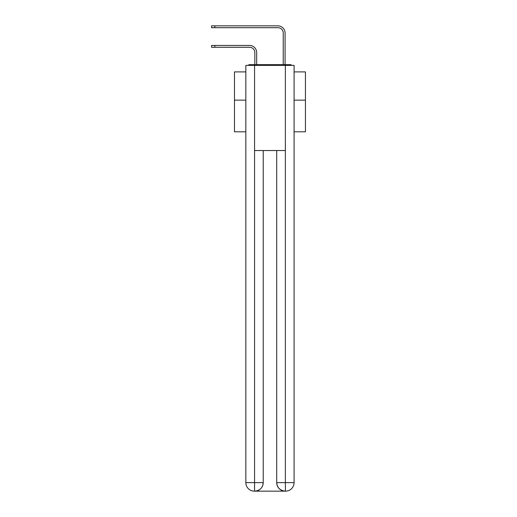 <?xml version="1.0" encoding="UTF-8"?>
<svg xmlns="http://www.w3.org/2000/svg" width="517" height="517" viewBox="0 0 517 517"><rect width="100%" height="100%" fill="white"/><g stroke="black" fill="none" stroke-linecap="round" stroke-linejoin="round"><path stroke-width="0.78" d="M294.089 131.796L305.444 131.796L305.444 71.902L294.089 71.902M245.833 100.149L234.479 100.149L234.479 71.902L245.833 71.902M234.479 100.149L234.479 131.796L245.833 131.796M291.918 65.375A2.837 2.837 0 0 0 290.043 64.664L249.879 64.664A2.837 2.837 0 0 0 247.998 65.375M305.444 100.149L294.089 100.149M249.879 64.664L254.842 64.664L254.842 52.605A5.325 5.325 0 0 0 249.524 47.28A5.325 5.325 -21 0 1 254.842 52.605A5.325 5.325 -21 0 0 249.524 47.28A5.325 5.325 -21 0 1 254.842 52.605A5.325 5.325 -21 0 0 249.524 47.28A5.325 5.325 -21 0 1 254.842 52.605A5.325 5.325 -21 0 0 249.524 47.28A5.325 5.325 -21 0 1 254.842 52.605A5.325 5.325 -21 0 0 249.524 47.28A5.325 5.325 -21 0 1 254.842 52.605A5.325 5.325 -21 0 0 249.524 47.28A5.325 5.325 -21 0 1 254.842 52.605A5.325 5.325 -21 0 0 249.524 47.28A5.325 5.325 -21 0 1 254.842 52.605A5.325 5.325 -21 0 0 249.524 47.28A5.325 5.325 -21 0 1 254.842 52.605A5.325 5.325 -21 0 0 249.524 47.28A5.325 5.325 -21 0 1 254.842 52.605A5.325 5.325 -21 0 0 249.524 47.28A5.325 5.325 -21 0 1 254.842 52.605A5.325 5.325 -21 0 0 249.524 47.28A5.325 5.325 -21 0 1 254.842 52.605A5.325 5.325 -21 0 0 249.524 47.28A5.325 5.325 -21 0 1 254.842 52.605A5.325 5.325 -21 0 0 249.524 47.28A5.325 5.325 -21 0 1 254.842 52.605A5.325 5.325 -21 0 0 249.524 47.28A5.325 5.325 -21 0 1 254.842 52.605A5.325 5.325 -21 0 0 249.524 47.28A5.325 5.325 -21 0 1 254.842 52.605A5.325 5.325 -21 0 0 249.524 47.28A5.325 5.325 -21 0 1 254.842 52.605A5.325 5.325 -21 0 0 249.524 47.28A5.325 5.325 -21 0 1 254.842 52.605A5.325 5.325 -21 0 0 249.524 47.28A5.325 5.325 -21 0 1 254.842 52.605A5.325 5.325 -21 0 0 249.524 47.28A5.325 5.325 -21 0 1 254.842 52.605M214.82 45.438L214.82 47.28L211.556 47.28L211.556 45.438L249.524 45.438A7.167 7.167 159 0 1 256.69 52.605L256.69 64.664L258.888 64.664M281.028 64.664L283.232 64.664L283.232 33.017A5.325 5.325 0 0 0 277.907 27.692A5.325 5.325 21 0 1 283.232 33.017A5.325 5.325 21 0 0 277.907 27.692A5.325 5.325 21 0 1 283.232 33.017A5.325 5.325 21 0 0 277.907 27.692A5.325 5.325 21 0 1 283.232 33.017A5.325 5.325 21 0 0 277.907 27.692A5.325 5.325 21 0 1 283.232 33.017A5.325 5.325 21 0 0 277.907 27.692A5.325 5.325 21 0 1 283.232 33.017A5.325 5.325 21 0 0 277.907 27.692A5.325 5.325 21 0 1 283.232 33.017A5.325 5.325 21 0 0 277.907 27.692A5.325 5.325 21 0 1 283.232 33.017A5.325 5.325 21 0 0 277.907 27.692A5.325 5.325 21 0 1 283.232 33.017A5.325 5.325 21 0 0 277.907 27.692A5.325 5.325 21 0 1 283.232 33.017A5.325 5.325 21 0 0 277.907 27.692A5.325 5.325 21 0 1 283.232 33.017A5.325 5.325 21 0 0 277.907 27.692A5.325 5.325 21 0 1 283.232 33.017A5.325 5.325 21 0 0 277.907 27.692A5.325 5.325 21 0 1 283.232 33.017A5.325 5.325 21 0 0 277.907 27.692A5.325 5.325 21 0 1 283.232 33.017A5.325 5.325 21 0 0 277.907 27.692A5.325 5.325 21 0 1 283.232 33.017A5.325 5.325 21 0 0 277.907 27.692A5.325 5.325 21 0 1 283.232 33.017A5.325 5.325 21 0 0 277.907 27.692A5.325 5.325 21 0 1 283.232 33.017A5.325 5.325 21 0 0 277.907 27.692A5.325 5.325 21 0 1 283.232 33.017A5.325 5.325 21 0 0 277.907 27.692A5.325 5.325 21 0 1 283.232 33.017A5.325 5.325 21 0 0 277.907 27.692A5.325 5.325 21 0 1 283.232 33.017M214.82 25.85L214.82 27.692L211.556 27.692L211.556 25.85L277.907 25.85A7.167 7.167 -159 0 1 285.074 33.017L285.074 64.664L285.074 33.017L285.074 64.664L285.074 33.017L285.074 64.664L285.074 33.017L285.074 64.664L285.074 33.017L285.074 64.664L285.074 33.017L285.074 64.664L285.074 33.017L285.074 64.664L285.074 33.017L285.074 64.664L285.074 33.017L285.074 64.664L285.074 33.017L285.074 64.664L285.074 33.017L285.074 64.664L285.074 33.017L285.074 64.664L285.074 33.017L285.074 64.664L285.074 33.017L285.074 64.664L285.074 33.017L285.074 64.664L285.074 33.017L285.074 64.664L285.074 33.017L285.074 64.664L285.074 33.017L285.074 64.664L285.074 33.017L285.074 64.664L290.043 64.664M254.564 65.375L245.833 65.375L245.833 482.632A8.518 8.518 0 0 0 254.351 491.15L285.216 491.15A8.518 8.518 0 0 1 276.705 482.632L276.705 150.531L276.705 482.632C277.138 487.654 279.975 490.491 285.216 491.15L285.571 491.15A8.518 8.518 0 0 0 294.089 482.632L294.089 65.375L254.564 65.375L254.564 150.531L285.358 150.531L285.358 65.375M263.218 150.531L263.218 482.632A8.518 8.518 0 0 1 254.707 491.15C259.967 490.601 262.81 487.764 263.218 482.632L263.218 150.531M276.705 482.632L285.358 482.632L285.423 491.15M245.833 482.632A8.518 8.518 0 0 0 254.351 491.15A8.518 8.518 0 0 1 245.833 482.632L254.564 482.632L254.564 491.15M214.82 47.28L249.524 47.28M214.82 27.692L277.907 27.692M263.218 482.632L254.564 482.632L254.564 150.531M285.358 150.531L285.358 482.632L294.089 482.632"/></g></svg>
